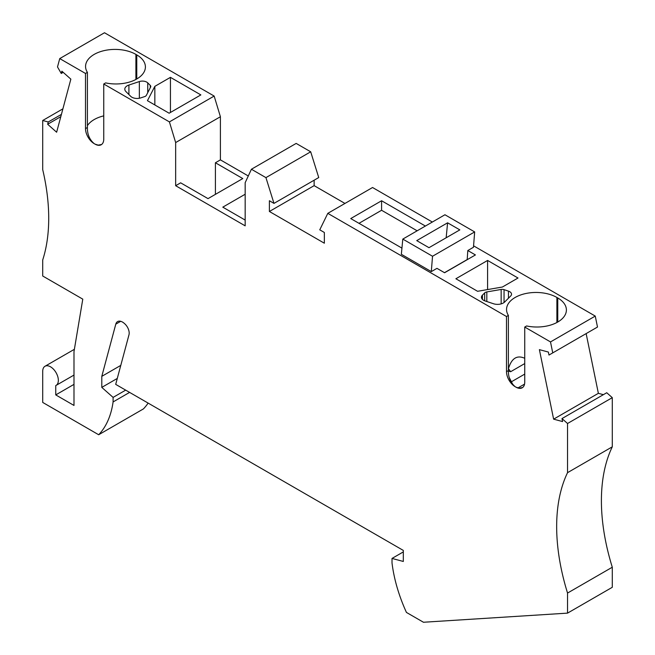 <?xml version="1.0" encoding="UTF-8"?>
<svg xmlns="http://www.w3.org/2000/svg" width="655" height="655" viewBox="0 0 655 655"><rect width="100%" height="100%" fill="white"/><g stroke="black" fill="none" stroke-linecap="round" stroke-linejoin="round"><path stroke-width="0.98" d="M432.341 222.037L372.548 187.51L327.803 213.35L319.763 229.823L324.348 232.476L324.348 243.21L269.393 211.483L269.393 200.741L273.978 203.394L265.938 177.628L251.414 169.244L245.166 182.696L245.166 225.844L175.655 185.709L175.655 142.561L169.416 121.904L103.752 83.996L103.752 139.122A12.289 7.099 60 0 1 101.206 144.747A12.289 7.099 60 0 1 95.065 144.141L94.197 143.642C89.514 139.646 87.254 134.267 87.402 127.496L87.402 72.361A29.491 17.03 180 0 1 85.559 66.433A29.491 17.03 180 0 1 103.76 50.705A29.491 17.03 180 0 1 135.904 54.398L136.772 54.897L136.772 78.977M60.8 116.672L47.651 124.262L56.633 132.228L70.855 79.14L61.873 71.182L61.259 73.466L57.501 66.949L59.744 58.59L85.502 73.458L85.502 128.585A12.289 7.099 -120 0 0 94.197 143.642M47.651 124.262L48.265 121.977L61.414 114.388M73.99 375.069L56.06 385.418A11.061 6.386 -120 0 1 55.749 385.582L55.749 394.908L73.99 405.445L73.99 351.645L82.784 299.147L42.714 276.009L42.714 259.953A184.325 106.421 -120 0 0 42.714 169.653L42.714 120.495L48.265 121.977M56.06 385.418A11.061 6.386 -120 0 0 56.06 372.654A11.061 6.386 -120 0 0 44.998 366.268A11.061 6.386 -120 0 0 42.714 371.328L42.714 402.432L98.676 434.748A116.737 67.399 -120 0 0 113.094 401.933L113.094 397.397L101.795 387.383L101.795 376.347L115.788 324.151A9.833 5.674 -120 0 1 117.581 321.589A9.833 5.674 -120 0 1 124.491 323.562A8.605 4.97 -120 0 1 128.978 334.811L115.698 384.37L403.316 550.421L403.316 561.458L392.017 558.437L392.017 562.964A116.737 67.399 60 0 0 406.436 612.425L423.449 622.25L567.541 613.129L567.541 593.062A184.325 106.421 -120 0 1 567.541 472.664L567.541 423.498L561.99 418.578L562.596 421.566L553.622 419.159L598.367 393.327L586.143 333.6M473.565 245.83L595.256 316.087L597.499 327.041L548.988 355.051L548.374 352.054L539.392 349.647L553.622 419.159M552.746 352.881L550.503 341.926L524.737 327.05L524.737 382.176A12.289 7.099 60 0 1 522.199 387.801A12.289 7.099 60 0 1 516.05 387.195L515.182 386.696A12.289 7.099 -120 0 1 506.495 371.647L506.495 316.512L327.803 213.35M248.294 175.974L220.407 159.869L220.407 116.729L214.16 96.064L104.497 32.75L59.744 58.59M273.978 203.394L318.731 177.554L310.691 151.796L296.166 143.412L251.414 169.244M314.138 180.207L314.138 185.643L269.393 211.483M344.964 203.443L314.138 185.643M603.394 394.67L598.367 393.327M561.99 418.578L606.735 392.738L612.286 397.659L612.286 446.825A184.325 106.421 -120 0 0 612.286 567.23L612.286 587.298L567.541 613.129M98.676 434.748L143.429 408.908A116.737 67.399 -120 0 0 148.128 403.087M245.166 194.24L222.798 207.152L245.166 220.072M175.655 185.709L180.649 182.827L208.02 198.629L242.784 178.561L215.413 162.759L220.407 159.869M169.416 121.904L214.16 96.064M220.407 116.729L175.655 142.561M215.413 162.759L215.413 194.363M310.691 151.796L265.938 177.628M567.541 423.498L612.286 397.659M567.541 472.664L612.286 446.825M612.286 567.23L567.541 593.062M392.017 558.437L403.316 551.911M120.79 365.384L101.795 376.347M101.795 387.383L117.294 378.434M73.99 384.37L55.749 394.908M42.714 120.495L62.896 108.836M147.441 100.69L169.137 113.217L200.856 94.909L170.439 77.347L154.842 86.354L147.441 100.69M147.735 82.866A6.141 3.545 180 0 0 139.343 81.564L128.912 85.044A8.237 4.757 -0 0 0 124.802 89.162A8.237 4.757 -0 0 0 125.899 91.536L130.697 96.326A7.377 4.258 180 0 0 140.768 97.89L144.665 96.588A3.684 2.129 -0 0 0 146.352 95.352L150.625 87.082A3.684 2.129 180 0 0 150.781 86.476A3.684 2.129 180 0 0 150.282 85.412L147.735 82.866L147.735 92.666M85.502 73.458L87.402 72.361M103.752 83.996L105.651 82.898A29.491 17.03 0 0 0 145.41 66.941A29.491 17.03 0 0 0 136.772 54.897M154.842 86.354L154.842 104.964M170.439 77.347L170.439 112.464M101.599 144.493L98.217 145.123L95.065 144.141M87.402 125.67A29.491 17.03 180 0 1 103.752 115.87M61.259 73.466L63.191 72.345M113.094 397.397L125.678 390.134M129.6 392.394L113.094 401.933M595.256 316.087L550.503 341.926M477.577 291.295L455.88 278.76L487.59 260.453L518.007 278.015L502.401 287.021L477.577 291.295M467.809 250.537L475.432 254.934L444.589 272.742L436.959 268.345L431.309 271.604L401.343 254.296L402.8 239.091L444.942 214.758L474.67 231.919L473.459 247.271L467.809 250.537L467.187 259.699M425.39 226.049L381.587 200.757L350.744 218.565L401.933 248.122M486.829 291.925A3.684 2.129 180 0 0 484.684 292.9L482.44 295.151A7.377 4.258 0 0 0 481.45 297.272A7.377 4.258 0 0 0 485.134 300.964L493.436 303.732A8.237 4.757 180 0 0 504.686 301.988L510.703 295.97A6.141 3.545 0 0 0 511.53 294.193A6.141 3.545 0 0 0 508.452 291.123L504.047 289.649A3.684 2.129 0 0 0 501.149 289.453L486.829 291.925L486.829 301.529M524.737 327.05L526.636 325.953A29.491 17.03 -0 0 0 566.395 309.995A29.491 17.03 -0 0 0 557.757 297.951L556.889 297.452A29.491 17.03 180 0 0 524.753 293.759A29.491 17.03 180 0 0 506.544 309.488A29.491 17.03 180 0 0 508.386 315.415L506.495 316.512M487.59 260.453L487.59 289.567M467.089 259.634L444.483 272.685M447.594 222.815L459.835 229.88L428.992 247.688L416.752 240.622L447.594 222.815L446.161 237.773M431.309 271.604L432.529 256.252L474.67 231.919M432.529 256.252L402.8 239.091M417.153 230.806L381.587 210.271L358.989 223.322M381.587 210.271L381.587 200.757M508.386 368.724A29.491 17.03 180 0 1 508.452 368.626L510.613 371.729L508.395 371.066M524.737 363.574L510.613 371.729M508.452 368.626C511.58 358.277 517.008 354.83 524.737 358.285M511.383 381.808L524.737 374.095M508.386 315.415L508.386 370.55C508.239 377.321 510.507 382.7 515.182 386.696M516.05 387.195L519.202 388.178L522.584 387.547M517.876 387.956L524.565 384.1M513.045 384.976L509.344 377.698M120.7 321.31L115.788 324.151M128.912 85.044L128.912 94.549M139.343 81.564L139.343 98.25M150.282 85.412L150.282 87.737M87.402 127.496L85.502 128.585M135.904 79.46L135.904 54.398M504.047 289.649L504.047 302.536M508.452 291.123L508.452 298.213M501.149 289.453L501.149 303.887M484.684 292.9L484.684 300.801M482.44 295.151L482.44 299.401M556.889 297.452L556.889 322.514M557.757 322.031L557.757 297.951M506.495 371.647L508.386 370.55M74.383 349.303L44.998 366.268"/></g></svg>
